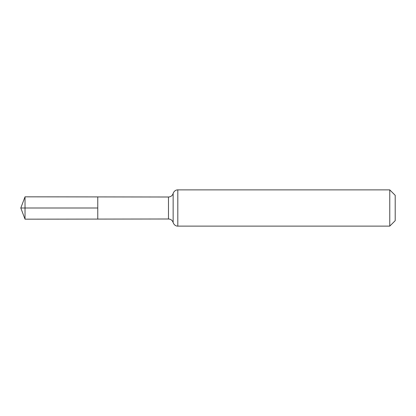 <?xml version="1.0" encoding="UTF-8"?>
<svg xmlns="http://www.w3.org/2000/svg" width="416" height="416" viewBox="0 0 416 416"><rect width="100%" height="100%" fill="white"/><g stroke="black" fill="none" stroke-linecap="round" stroke-linejoin="round"><path stroke-width="0.31" stroke-dasharray="2.08 1.56" d="M97.765 196.914L97.765 219.086L97.765 196.914M395.2 195.317L395.2 220.683M389.766 189.883L389.766 226.117M25.028 196.83L25.028 219.17M168.48 197.002L168.48 218.998M177.809 189.883L177.809 226.117M173.144 193.44L173.144 222.56"/><path stroke-width="0.62" d="M97.765 208L97.765 196.914L25.028 196.83L25.028 219.17L97.765 219.086L97.765 196.914L168.48 197.002L168.48 218.998L97.765 219.086L97.765 208M389.766 189.883L389.766 226.117L395.2 220.683L395.2 195.317L389.766 189.883L177.809 189.883C177.008 189.758 174.283 190.247 173.144 193.44L172.822 194.298C171.891 196.024 170.44 196.924 168.48 197.002M25.028 196.83L20.8 208L97.765 208L20.8 208L25.028 219.17M389.766 226.117L177.809 226.117L177.809 189.883M177.809 226.117C177.008 226.242 174.283 225.753 173.144 222.56L173.144 193.44M173.144 222.56L172.822 221.702C171.891 219.976 170.44 219.076 168.48 218.998"/></g></svg>
